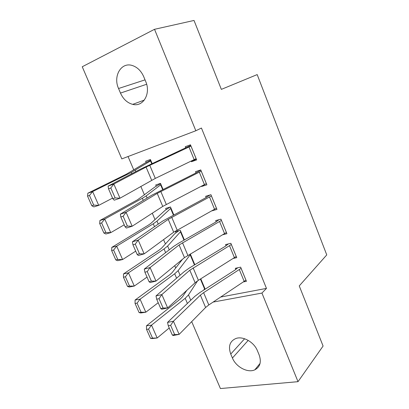 <?xml version="1.0" encoding="UTF-8"?>
<svg xmlns="http://www.w3.org/2000/svg" width="409" height="409" viewBox="0 0 409 409"><rect width="100%" height="100%" fill="white"/><g stroke="black" fill="none" stroke-linecap="round" stroke-linejoin="round"><path stroke-width="0.61" d="M128.053 156.529L133.769 169.899M140.829 186.417L144.459 194.899M152.286 213.207L155.011 219.582M163.58 239.623L165.425 243.948M174.715 265.676L175.712 267.997M185.701 291.372L185.865 291.745M121.81 158.902L82.245 66.754L154.525 29.305L195.834 130.752L121.81 158.902M154.525 29.305L194.019 20.45L221.346 89.382L257.184 74.591L326.755 254.904L299.25 285.906L323.09 346.045L298.013 381.674L220.425 388.55L191.693 321.638M156.223 186.161L155.722 184.98L160.502 183.38L163.033 189.382M204.94 184.403L201.622 186.478L206.877 184.817L200.763 169.914L195.528 171.662L196.034 172.905M201.622 186.478L201.504 186.187M175.947 232.747L175.461 231.596L180.292 230.272L184.372 239.94M222.854 234.72L226.913 233.682L220.957 219.152L215.671 220.599L216.167 221.806M203.881 289.828L204.244 289.756M205.149 289.173L200.783 278.82M243.652 281.873L246.448 281.315L240.64 267.149L235.308 268.304L235.788 269.48M220.788 297.016L266.469 288.401L201.438 128.032L195.834 130.752M233.416 258.406L236.745 257.65L230.86 243.304L225.548 244.602L226.039 245.794M194.832 264.72L190.272 253.912M211.79 210.88L216.959 209.408L210.926 194.694L205.661 196.289L206.167 197.511M166.146 209.597L165.65 208.432L170.456 206.969L173.774 214.827M196.305 159.035L191.432 161.724L196.663 159.909L190.471 144.806L185.257 146.719L185.773 147.976M191.432 161.724L191.182 161.11M146.171 162.434L145.67 161.238L150.42 159.495L152.148 163.59M118.554 88.508C112.828 76.212 121.233 61.652 132.439 65.558C137.429 67.26 141.192 70.977 143.733 76.718L145.691 81.437C151.161 93.681 143.104 107.27 132.7 104.361C127.311 102.92 123.237 99.157 120.481 93.073L118.554 88.508L145.037 79.867M266.469 288.401L261.934 293.069L298.013 381.674M259.107 354.813C261.596 361.955 260.16 366.965 254.797 369.838C247.685 373.243 235.937 366.929 232.43 358.023L230.753 354.056C228.058 346.423 229.771 341.234 235.906 338.488C242.951 335.84 254.045 342.062 257.409 350.728L259.107 354.813M213.155 302.072L261.934 293.069M245.967 280.139L208.81 304.95L205.609 307.496L179.137 334.388L173.258 335.508L172.317 335.058L174.674 334.608L170.645 325.359L168.288 325.83L172.317 335.058M237.67 267.793L235.267 269.874L199.648 292.701L194.776 296.407L167.547 322.41L173.416 321.213L179.137 334.388L174.674 334.608M241.126 268.335L203.621 292.67L200.379 295.155L173.416 321.213L170.645 325.359M167.547 322.41L168.288 325.83M186.76 290.4L182.48 296.832L180.246 299.076L146.478 325.815L151.514 325.145L185.19 298.279L188.498 294.909L197.608 280.819M204.832 288.422L203.723 290.088M148.544 329.122L146.524 329.378L150.502 338.361L152.526 338.125L148.544 329.122L151.514 325.145L157.179 337.992L169.229 327.982M152.526 338.125L157.179 337.992L152.117 338.57L150.502 338.361M146.524 329.378L146.478 325.815M236.254 256.458L198.391 280.313L195.113 282.731L167.649 307.936L161.795 309.214L160.763 308.575L163.109 308.059L159.024 298.677L156.678 299.214L160.763 308.575M228.34 243.922L225.507 246.167L189.219 268.11L184.229 271.627L156.003 295.932L161.841 294.567L167.649 307.936L163.109 308.059M231.356 244.505L189.807 270.226L161.841 294.567L159.024 298.677M156.003 295.932L156.678 299.214M226.422 232.476L184.469 257.634L155.993 281.101L150.169 282.547L149.045 281.709L151.381 281.126L147.235 271.607L144.898 272.215L149.045 281.709M219.071 219.669L215.62 222.159L178.656 243.191L173.539 246.509L144.29 269.071L150.103 267.537L155.993 281.101L151.381 281.126M221.458 220.369L179.096 244.96L150.103 267.537L147.235 271.607M144.29 269.071L144.898 272.215M182.465 259.291L172.102 272.65L169.786 274.741L135.077 300.037L140.072 299.184L174.689 273.774L178.13 270.64L190.492 254.434M137.061 303.141L135.062 303.473L139.091 312.583L141.1 312.277L137.061 303.141L140.072 299.184L145.814 312.21L158.206 302.721M141.1 312.277L145.814 312.21L140.798 312.972L139.091 312.583M135.062 303.473L135.077 300.037M179.004 230.625L174.766 233.718L161.591 248.145L159.183 250.078L123.518 273.897L128.467 272.849L164.055 248.943L167.624 246.049L180.783 231.433M125.415 276.796L123.431 277.205L127.521 286.438L129.51 286.06L125.415 276.796L128.467 272.849L134.29 286.065L147.036 277.108M129.51 286.06L134.29 286.065L129.321 287.011L127.521 286.438M123.431 277.205L123.518 273.897M216.458 208.186L173.687 232.2L144.167 253.877L138.37 255.492L137.153 254.449L139.474 253.8L135.267 244.137L132.951 244.817L137.153 254.449M210.032 194.965L205.604 197.844L162.7 221.049L132.409 241.816L138.191 240.114L144.167 253.877L139.474 253.8M211.433 195.921L168.237 219.352L138.191 240.114L135.267 244.137M132.409 241.816L132.951 244.817M206.371 183.58L162.751 206.417L132.168 226.249L126.401 228.043L125.082 226.791L127.398 226.07L123.129 216.264L120.819 217.015L125.082 226.791M200.839 170.093L195.461 173.212L151.719 195.246L120.348 214.168L126.105 212.281L132.168 226.249L127.398 226.07M201.274 171.156L157.23 193.391L126.105 212.281L123.129 216.264M120.348 214.168L120.819 217.015M170.2 207.051L164.919 210.482L150.941 223.319L148.441 225.088L111.795 247.384L116.698 246.141L153.273 223.784L156.979 221.136L170.952 208.145M113.605 250.068L111.642 250.553L115.788 259.925L117.756 259.464L113.605 250.068L116.698 246.141L122.603 259.546L135.706 251.141M117.756 259.464L122.603 259.546L117.68 260.686L115.788 259.925M111.642 250.553L111.795 247.384M160.625 183.677L154.945 186.959L137.557 199.766L99.908 220.492L104.76 219.05L142.347 198.283L146.197 195.885L161.003 184.566M101.621 222.956L99.678 223.524L103.886 233.028L105.834 232.491L101.621 222.956L104.76 219.05L110.747 232.644L124.218 224.812M105.834 232.491L110.747 232.644L105.875 233.984L103.886 233.028M99.678 223.524L99.908 220.492M196.146 158.656L155.302 178.406L119.995 198.212L114.254 200.19L112.838 198.723L115.139 197.925L110.808 187.976L108.513 188.8L112.838 198.723M190.722 145.43L140.584 169.091L108.114 186.105L113.835 184.035L119.995 198.212L115.139 197.925M190.988 146.069L146.069 167.077L113.835 184.035L110.808 187.976M108.114 186.105L108.513 188.8M150.701 160.159L144.852 163.145L126.524 174.106L87.843 193.212L92.644 191.565L131.274 172.44L150.926 160.696M89.464 195.456L87.541 196.105L91.81 205.747L93.738 205.124L89.464 195.456L92.644 191.565L98.722 205.359L112.572 198.109M93.738 205.124L98.722 205.359L93.896 206.898L91.81 205.747M87.541 196.105L87.843 193.212M232.43 358.023L248.197 340.385M230.753 354.056L244.613 338.759M120.481 93.073L146.652 84.259M245.942 280.16L241.1 268.355M208.81 304.95L203.621 292.67M205.609 307.496L200.379 295.155M244.219 281.499L239.357 269.664M200.753 278.836L204.807 288.442M185.19 298.279L187.404 303.447M188.498 294.909L190.773 300.237M200.41 279.05L204.515 288.774M236.233 256.479L231.33 244.526M198.391 280.313L193.13 267.869M195.113 282.731L189.807 270.226M234.464 257.752L229.541 245.763M226.397 232.496L221.433 220.39M187.838 255.349L182.506 242.742M184.469 257.634L179.096 244.96M224.587 233.697L219.602 221.56M190.466 254.454L194.802 264.735M174.689 273.774L176.591 278.202M178.13 270.64L180.078 275.201M190.149 254.751L194.454 264.945M180.752 231.448L184.341 239.955M164.055 248.943L165.625 252.614M167.624 246.049L169.239 249.827M180.43 231.719L183.989 240.155M216.433 208.201L211.407 195.942M177.138 230.047L171.734 217.266M173.687 232.2L168.237 219.352M214.582 209.336L209.531 197.041M206.34 183.595L201.248 171.177M166.294 204.403L160.814 191.448M162.751 206.417L157.23 193.391M204.449 184.663L199.331 172.204M170.926 208.161L173.743 214.843M153.273 223.784L154.51 226.668M156.979 221.136L158.247 224.101M170.589 208.411L173.385 215.037M160.972 184.582L163.007 189.393M142.347 198.283L143.237 200.364M146.197 195.885L147.112 198.028M160.625 184.807L162.639 189.577M196.121 158.672L190.957 146.085M155.302 178.406L149.75 165.277M151.673 180.277L146.069 167.077M194.178 159.663L188.994 147.041M150.901 160.711L152.117 163.605M131.274 172.44L131.81 173.687M135.267 170.302L135.814 171.591M150.532 160.911L151.744 163.779M254.797 369.838L260.068 363.412M132.7 104.361L144.341 100.072"/></g></svg>
